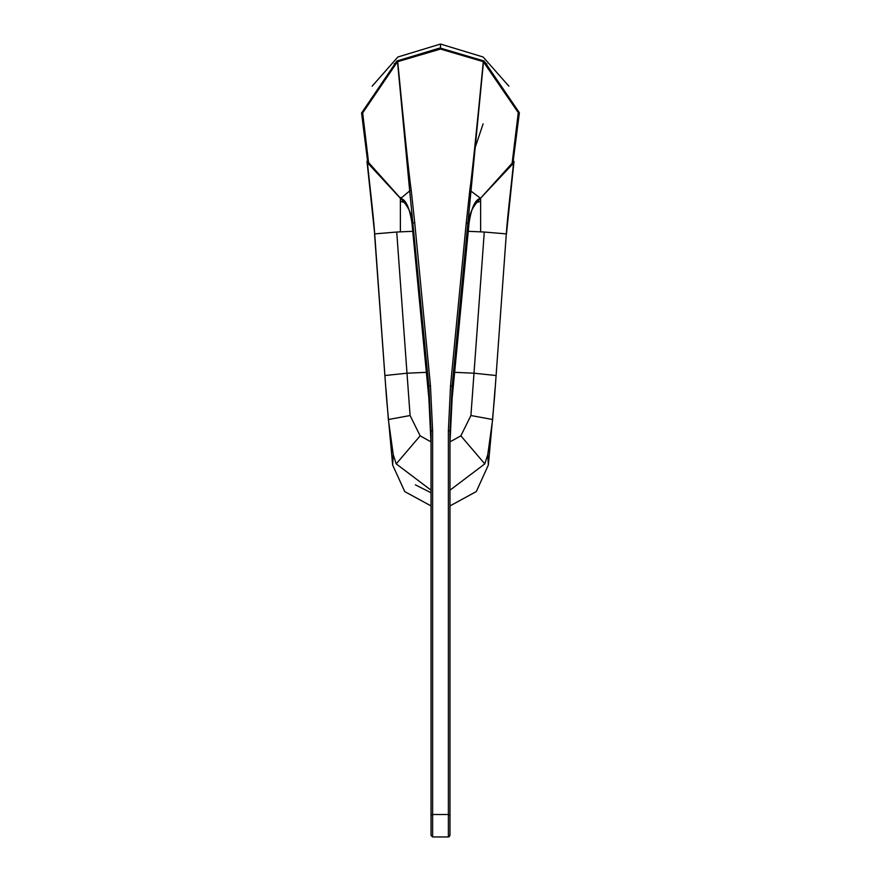<?xml version="1.0" encoding="UTF-8"?>
<svg xmlns="http://www.w3.org/2000/svg" width="881" height="881" viewBox="0 0 881 881"><rect width="100%" height="100%" fill="white"/><g stroke="black" fill="none" stroke-linecap="round" stroke-linejoin="round"><path stroke-width="1.32" d="M372.123 86.195L397.86 57.012L440.5 44.05L483.118 57.001L508.855 86.162M374.535 233.883L386.462 397.232L374.689 233.883L366.992 161.322M384.997 375.526L407 373.203L396.725 232.033L374.689 233.883C373.709 217.926 369.084 179.217 367.851 166.905L367.355 162.115M403.586 200.505L400.492 198.412L367.851 163.172L361.562 113.021L396.857 61.009L439.344 48.158M397.562 61.494L394.148 63.983M486.852 63.983L483.438 61.494M494.538 397.232L506.311 233.883L494.538 397.232L488.349 465.036L476.324 491.543L449.971 505.925M431.029 505.903L404.742 491.598L392.651 465.036L386.462 397.232M495.023 388.995L492.633 419.521L487.755 454.662L488.349 465.036M496.003 375.526L474 373.203L484.275 232.033L506.311 233.883C507.324 217.618 511.916 179.261 513.149 166.905L513.645 162.115M513.59 162.236L513.149 166.905M484.275 232.033L480.619 231.846L480.619 198.346M514.008 161.322L506.465 233.883M396.725 232.033L400.381 231.846L400.381 197.388M367.41 162.236L367.851 166.905M400.37 201.386L405.513 202.685M400.381 231.846L412.749 231.318M480.63 201.386L475.487 202.685M480.619 231.846L468.252 231.318M454.629 372.333L474 373.203L470.917 415.524L460.851 435.842L449.971 441.888M492.633 419.521L470.917 415.524M487.755 454.662L484.792 463.891L460.851 435.842M449.971 490.199L484.792 463.891M431.029 490.188L396.208 463.88L393.245 454.662L392.651 465.036M385.977 388.995L388.367 419.521L393.245 454.662M388.367 419.521L410.083 415.524L407 373.203L426.371 372.333M410.083 415.524L420.149 435.842L431.029 441.888M420.149 435.842L396.208 463.88M474.507 149.517L483.096 123.869M440.5 44.05L440.5 48.147L484.143 61.009L519.383 112.746L512.819 163.877L480.244 198.566C472.293 206.815 468.549 215.063 469.022 223.311L467.844 223.422L483.504 61.692L484.143 61.009L483.295 61.67L440.5 49.061L440.5 48.147L484.143 61.009M411.978 223.289C409.621 207.872 405.866 199.591 400.723 198.412L400.767 198.566C408.707 206.815 412.451 215.063 411.978 223.311L414.72 222.629L411.196 190.252C409.125 175.925 404.621 133.064 397.705 61.67L396.857 61.009L397.705 61.67L440.5 49.061M414.72 222.629L430.446 385.504L432.615 430.49L432.615 814.507L448.385 814.507L448.385 430.49L450.554 385.504L466.28 222.629L469.804 190.252L480.519 198.28L512.125 163.216L518.281 112.647L483.295 61.67C476.28 133.978 471.787 176.828 469.804 190.252M477.425 200.505L480.277 198.412C475.123 199.613 471.368 207.905 469.022 223.289L469 223.477M411.978 223.311L428.871 398.289L428.871 386.285L409.687 190.902L400.723 198.412M411.196 190.252L409.687 190.902L397.496 61.692L362.664 112.933L368.555 162.511L400.767 198.566M430.446 385.504L428.871 386.285L431.029 431.15L431.029 815.178L432.615 814.507L432.615 836.95L448.385 836.95L449.971 835.375L449.971 431.15L448.385 430.49M431.029 835.375L431.029 815.178L431.029 835.375L432.615 836.95L431.029 835.375L431.029 815.178M432.615 836.95L448.385 836.95L449.971 835.375L449.971 431.15L452.129 386.285L450.554 385.504M431.029 492.787L415.38 484.825M431.029 443.154L428.871 398.289L431.029 443.154M431.029 431.15L432.615 430.49M449.409 836.576L448.385 836.95L448.385 814.507L449.971 815.178M449.971 835.375L449.971 443.154L452.129 398.289L469.011 223.422L452.129 398.322L452.129 386.285L467.844 223.422L466.28 222.629M452.129 398.322L449.971 443.154L449.971 431.15M428.871 398.322L412 223.477M396.857 61.009L440.5 48.147"/></g></svg>

